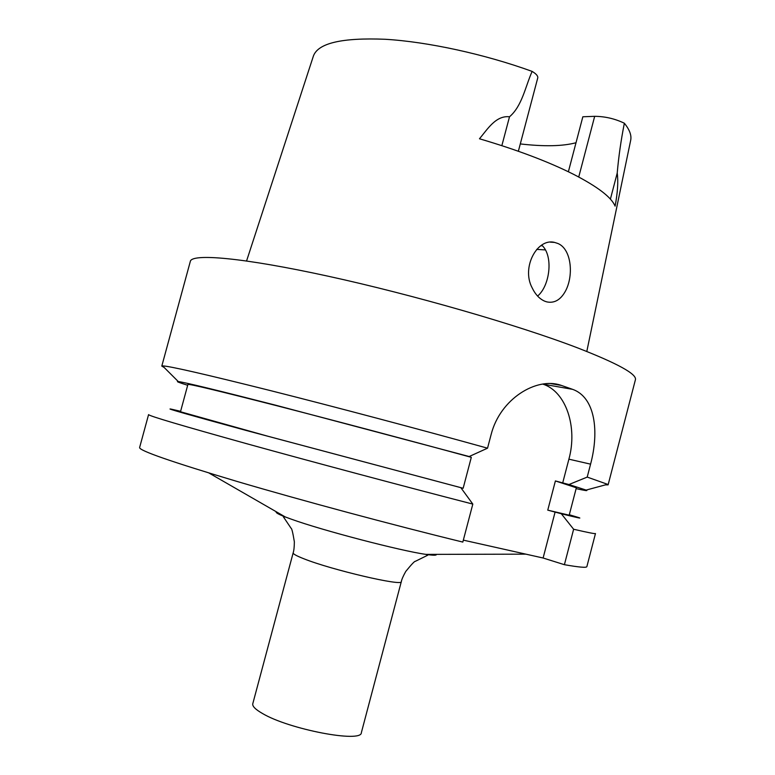 <?xml version="1.0" encoding="UTF-8"?>
<svg xmlns="http://www.w3.org/2000/svg" width="775" height="775" viewBox="0 0 775 775"><rect width="100%" height="100%" fill="white"/><g stroke="black" fill="none" stroke-linecap="round" stroke-linejoin="round"><path stroke-width="1.16" d="M541.725 245.113C553.738 255.682 549.901 285.956 537.588 296.06M564.762 292.311C573.984 277.111 571.921 249.124 557.845 243.466L554.561 242.41C537.317 237.828 521.178 267.365 532.105 287.748C535.351 294.51 539.603 299.005 544.854 301.243L546.83 301.892C554.067 303.374 560.044 300.177 564.762 292.311M576.009 142.736C562.718 146.281 544.147 146.678 520.296 143.927M586.801 351.472L630.647 140.459C631.761 135.509 629.668 129.764 624.359 123.235C614.943 118.711 605.052 116.415 594.677 116.328L582.839 116.773L568.375 171.759M518.359 151.251L537.743 77.955C538.141 76.066 536.271 73.887 532.134 71.397C484.472 54.105 427.558 41.773 385.185 39.273C341.959 37.539 318.041 43.129 313.4 56.042L246.576 260.942M624.359 123.235C621.017 140.081 618.644 156.676 617.22 173.028C618.373 181.553 617.665 192.597 615.098 206.15C611.533 197.344 597.641 186.707 573.403 174.239C548.274 161.626 516.964 149.807 479.473 138.773C487.378 129.377 495.884 115.233 509.504 116.783C522.137 106.001 525.343 86.577 532.134 71.397M164.193 367.505L161.801 366.091L162.576 365.897C169.047 365.984 205.017 374.218 270.504 390.619C334.79 406.827 420.622 429.592 487.533 448.183L491.176 434.339C500.292 398.67 536.639 376.834 560.887 385.252L551.238 383.577M587.208 477.09L568.928 484.54L586.142 490.081L607.532 484.298L587.208 477.09L590.579 464.157C599.395 431.123 595.123 397.226 572.56 389.331L560.887 385.252M607.532 484.298L608.113 484.85L635.403 379.789C637.108 374.189 617.811 363.543 577.501 347.849C518.339 325.161 412.707 294.636 327.718 276.113C242.527 257.513 191.783 253.289 190.33 261.369L161.801 366.091M608.113 484.85L605.333 484.888M187.686 385.272C178.87 382.54 175.731 381.3 178.269 381.552C184.896 382.385 217.252 390.242 275.338 405.122L469.175 456.533L487.533 448.183M471.307 457.327L463.15 488.269L267.54 436.141L180.488 411.757L187.908 384.439C188.848 383.741 218.143 390.745 275.793 405.47C332.475 420.002 410.614 440.733 471.307 457.327L463.014 455.002L469.175 456.533M586.142 490.081C588.467 491.127 585.125 490.643 576.125 488.628M568.928 484.54L555.394 480.936L576.338 487.785L569.199 515.181L547.76 510.144L555.394 480.936M547.76 510.144L561.313 513.748C577.288 517.719 582.936 518.95 578.257 517.419L569.315 514.745M180.614 411.312L171.517 409.2C163.225 407.524 188.257 414.654 246.615 430.58L463.15 488.269M472.818 504.089L462.82 542.083C392.14 524.82 301.601 500.485 237.111 481.459C171.818 461.958 139.316 450.672 139.597 447.582L148.577 414.615C148.8 415.865 181.689 425.611 247.254 443.862C311.967 461.784 402.448 485.944 472.818 504.089L460.931 487.804M561.313 513.748L573.626 529.248C588.186 532.619 595.462 534.043 595.471 533.529L586.878 566.593C586.665 567.92 579.177 567.281 564.403 564.694L543.11 558.01L463.324 540.136M564.403 564.694L573.626 529.248M562.689 482.98L568.898 459.178C577.762 427.073 566.089 391.617 542.946 384.148L542.752 384.08M543.11 558.01L555.103 512.042M262.367 713.426C255.401 709.425 252.204 706.19 252.786 703.719L293.163 552.846C292.96 553.922 296.476 555.869 303.722 558.717C331.39 569.867 403.387 586.646 401.314 581.628L361.373 732.607C361.983 743.235 288.881 729.372 262.367 713.426M578.741 177L594.677 116.328M590.579 464.157L568.898 459.178M572.56 389.331L542.946 384.148M561.507 385.456L550.541 383.557M501.851 145.661L509.504 116.783M610.4 199.127L617.22 173.028M540.824 245.714L542.423 245.801M536.697 249.385L545.435 249.918M276.346 511.8C275.27 512.488 278.264 514.203 285.307 516.964L291.381 519.202C322.051 530.342 401.053 550.977 425.969 554.387C433.448 555.491 436.887 555.491 436.306 554.367M554.551 242.41L550.386 242.158M178.269 381.552L162.576 365.897M401.314 581.628C401.712 579.429 403.194 576.028 405.761 571.437C411.506 564.384 414.693 561.013 415.352 561.323L427.819 555.162L425.969 554.387L525.886 554.154M293.163 552.846C293.909 550.744 294.306 547.063 294.355 541.793C292.882 532.822 291.787 528.308 291.071 528.259L283.301 516.702L285.307 516.964L209.008 473.031"/></g></svg>
